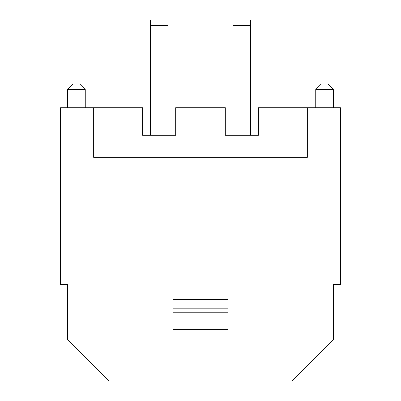 <?xml version="1.0" encoding="UTF-8"?>
<svg xmlns="http://www.w3.org/2000/svg" width="401" height="401" viewBox="0 0 401 401"><rect width="100%" height="100%" fill="white"/><g stroke="black" fill="none" stroke-linecap="round" stroke-linejoin="round"><path stroke-width="0.6" d="M315.747 89.528L321.261 84.015L327.878 84.015L333.391 89.528L315.747 89.528L315.747 107.724M67.609 89.528L73.122 84.015L79.739 84.015L85.253 89.528L67.609 89.528L67.609 107.724M85.253 89.528L85.253 107.724M333.391 89.528L333.391 107.724M175.688 135.297L142.601 135.297L142.601 107.724L60.581 107.724L60.581 284.454L67.473 284.454L67.473 339.592L108.826 380.95L292.174 380.95L333.527 339.592L333.527 284.454L340.419 284.454L340.419 107.724L258.399 107.724L258.399 135.297L225.312 135.297L225.312 107.724L175.688 107.724L175.688 135.297L172.921 135.297M93.664 107.724L93.664 157.352L307.336 157.352L307.336 107.724M172.931 329.617L172.931 299.346L228.069 299.346L228.069 372.915L172.931 372.915L172.931 329.617L228.069 329.617M172.931 312.795L228.069 312.795M150.32 25.564L167.969 25.564L167.969 20.05L150.32 20.05L150.32 135.297M167.969 25.564L167.969 135.297M233.031 25.564L233.031 20.05L250.68 20.05L250.68 25.564L233.031 25.564L233.031 135.297M250.68 25.564L250.68 135.297M172.931 308.835L228.069 308.835"/></g></svg>
